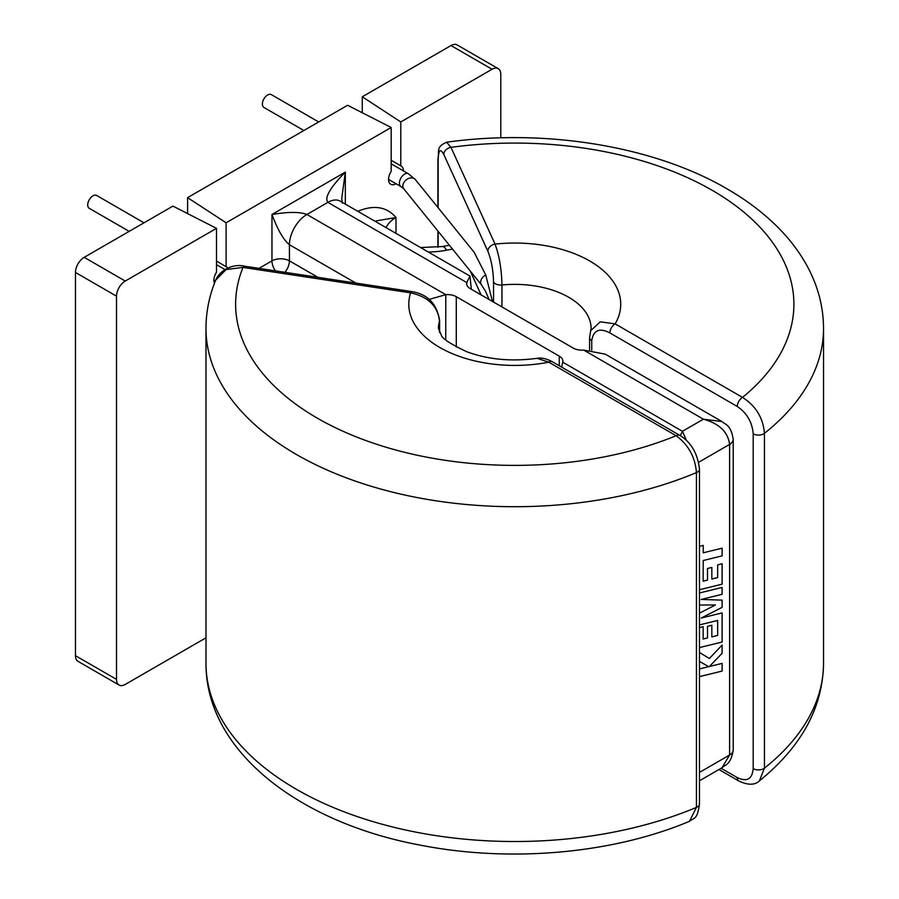 <?xml version="1.0" encoding="UTF-8"?>
<svg xmlns="http://www.w3.org/2000/svg" width="899" height="899" viewBox="0 0 899 899"><rect width="100%" height="100%" fill="white"/><g stroke="black" fill="none" stroke-linecap="round" stroke-linejoin="round"><path stroke-width="1.35" d="M391.177 160.258L400.785 165.843A10.496 6.057 120 0 1 401.235 166.057A10.496 6.057 120 0 1 403.404 170.866A10.496 6.057 120 0 0 403.404 170.866M187.599 213.591L187.599 197.634L226.11 222.795L391.177 127.501L391.177 171.383A10.496 6.057 120 0 0 388.559 179.44A10.496 6.057 120 0 0 390.739 184.239A10.496 6.057 120 0 0 395.998 183.711M216.502 261.103L226.11 266.688A10.496 6.057 120 0 1 226.559 266.902A10.496 6.057 120 0 1 227.773 268.048M75.46 655.686L116.51 679.386A12.35 7.136 120 0 0 119.061 685.038L78.022 661.338A12.35 7.136 -60 0 1 75.46 655.686L75.46 272.464A12.35 7.136 -60 0 1 84.191 257.339L125.242 281.039L216.502 228.346L216.502 272.228A10.496 6.057 120 0 0 213.883 280.286A10.496 6.057 120 0 0 214.445 283.23M489.09 299.491L485.37 290.984L481.617 285.073L403.797 188.857A7.406 5.484 -39 0 1 402.842 186.003A7.406 5.484 -39 0 1 407.764 178.845A7.406 5.484 -39 0 1 415.316 179.542L474.144 252.259L485.741 274.982L492.394 301.165M303.851 130.512L263.913 107.453A7.406 4.281 -60 0 1 262.373 104.059A7.406 4.281 -60 0 1 265.61 96.609A7.406 4.281 -60 0 1 271.329 94.62L318.673 121.961M144.009 222.806L96.654 195.465A7.406 4.281 120 0 0 90.945 197.454A7.406 4.281 120 0 0 87.709 204.916A7.406 4.281 120 0 0 89.237 208.298L129.186 231.369M439.51 332.248L439.51 321.044A7.406 4.281 180 0 0 439.611 320.325C436.813 303.716 427.519 294.13 411.753 291.579A7.406 1.54 98.6 0 0 410.641 292.849C428.149 296.715 437.768 306.109 439.51 321.044A76.325 44.073 180 0 0 438.431 328.438L441.308 335.08C441.971 338.429 450.444 343.969 466.727 351.723C487.943 359.578 511.407 361.78 537.119 358.319L548.761 362.185A7.406 4.281 -60 0 1 552.458 361.814L679.846 435.363C691.129 442.286 697.68 453.534 699.478 469.132L699.478 803.942A7.406 4.281 180 0 1 696.433 807.403L689.466 821.315C612.23 853.848 510.059 862.748 420.721 845.217C299.637 822.855 205.59 751.204 205.983 663.248A308.784 178.272 180 0 0 296.423 789.311A308.784 178.272 180 0 0 696.433 807.403L696.433 472.593A7.406 4.281 0 0 0 699.478 469.132M205.983 328.438C206.017 311.874 209.265 295.76 215.704 280.072L226.132 269.531L243.011 267.408L410.641 292.849A105.97 61.188 0 0 0 548.761 362.185L676.138 435.723C688.409 444.78 695.174 457.063 696.433 472.593A308.784 178.272 0 0 1 296.423 454.489A308.784 178.272 0 0 1 205.983 328.438L205.983 663.248M215.704 280.061C220.603 268.7 234.808 263.722 244.123 266.126A7.406 1.54 -81.4 0 0 243.011 267.408A279.139 161.157 180 0 0 358.892 437.925A279.139 161.157 180 0 0 676.138 435.723A7.406 4.281 -60 0 1 679.846 435.363M561.65 367.118L562.763 362.196L682.442 431.295L703.411 419.192L583.721 350.093A12.35 7.136 180 0 1 573.236 348.082L470.256 288.624A12.35 7.136 180 0 1 466.637 283.578A12.35 7.136 180 0 1 466.761 282.567L466.772 284.635M721.122 768.274L737.281 777.601C746.923 782.13 752.227 779.152 753.205 768.645L753.205 433.835C752.205 422.159 746.9 413.046 737.281 406.483L609.893 332.933C599.521 327.551 593.475 330.113 591.744 340.609L591.744 350.127M481.111 294.894L470.244 271.015M493.551 302.075L493.551 281.859C493.203 270.06 491.315 259.856 487.876 251.259A7.406 5.855 -24.5 0 1 495.046 244.112C499.282 255.642 501.586 269.262 501.957 284.994L501.957 306.93M487.876 251.259L443.803 154.482C440.375 148.02 438.487 149.931 438.15 160.213L438.15 207.77M493.551 281.859A7.406 4.281 0 0 0 501.957 284.994A76.325 44.073 0 0 1 568.73 297.277A76.325 44.073 0 0 1 591.092 328.438L590.665 330.72L600.217 321.842L615.13 323.865A7.406 4.281 120 0 0 609.893 332.933M438.15 160.213A7.406 4.281 0 0 1 437.914 159.123C439.544 150.605 435.712 146.987 446.646 142.222L450.972 147.335L495.046 244.112A105.97 61.188 180 0 1 615.13 323.865L742.518 397.403C755.812 405.865 763.116 417.844 764.442 433.329L764.442 768.139L759.397 780.894C754.823 785.265 747.957 785.299 738.809 780.995L718.953 769.522M443.803 154.482A7.406 5.855 155.5 0 1 450.972 147.335A279.139 161.157 0 0 1 746.327 214.243A279.139 161.157 0 0 1 742.518 397.403A7.406 4.281 120 0 0 737.281 406.483M737.281 777.601A7.406 4.281 120 0 0 738.809 780.995M583.721 350.093L605.218 354.15L721.931 421.541L703.411 419.192C719.211 423.519 727.943 431.925 729.606 444.409L698.714 462.243M722.099 587.429L699.478 592.98L722.099 587.429L722.111 594.306L701.164 599.464L722.099 600.127L701.164 599.464M699.478 647.583L722.111 642.043L722.111 612.904L701.287 618.018L722.111 607.342L722.111 600.139M703.142 626.682L699.478 627.592L703.142 626.682M717.649 620.456L717.649 635.436L711.839 636.874L711.828 625.277L707.502 626.345L707.502 637.953L703.153 638.998L703.153 626.693M715.402 604.971L699.478 613.174L715.424 604.971L699.478 605.038M699.478 589.733L722.111 584.181L722.111 563.752L717.649 564.864L717.649 577.585L711.839 579.035L711.828 567.426L707.502 568.505L707.502 580.102L703.153 581.159L703.22 560.515L722.111 555.874L722.111 548.176L703.22 552.806L703.22 545.401L699.478 546.311L703.22 545.401M708.67 666.665L699.478 668.923L708.682 666.665L699.478 661.394M699.478 676.632L722.111 671.081L722.111 663.383L709.401 666.507L722.111 653.281L722.111 645.055L709.39 658.484M451.006 45.557L362.275 96.789L400.785 121.949L492.056 69.257L451.006 45.557A12.35 7.136 -60 0 1 457.175 44.95L498.226 68.65A12.35 7.136 120 0 0 492.056 69.257M84.191 257.339L172.923 206.107L216.502 228.346M498.226 68.65A12.35 7.136 120 0 1 500.788 74.302L500.788 137.828M400.785 121.949L400.785 165.843M226.11 222.795L226.11 266.688M125.242 281.039A12.35 7.136 120 0 0 116.51 296.164L75.46 272.464M116.51 679.386L116.51 296.164M119.061 685.038A12.35 7.136 120 0 0 125.242 684.431L205.983 637.818M357.802 211.31L357.869 211.265C373.984 204.612 386.682 206.691 395.987 217.502L374.838 221.143M187.599 197.634L347.598 105.262L391.177 127.501M362.275 96.789L362.275 112.746M466.761 282.567L327.865 202.376A24.7 14.26 -60 0 1 340.204 201.151L469.975 276.072L471.301 289.231M445.724 339.732L445.803 294.67A12.35 7.136 180 0 1 456.276 296.692L456.276 346.947M559.268 365.747L559.268 356.15L456.276 296.692M559.268 356.15A12.35 7.136 180 0 1 562.886 361.196A12.35 7.136 180 0 1 562.763 362.196M445.724 294.681L429.093 299.434M469.975 276.072L466.772 282.522M355.88 283.095L289.433 244.73C283.612 240.089 277.791 230.009 271.97 214.479C288.321 211.759 299.963 211.759 306.896 214.479L327.865 202.376C324.258 197.735 330.079 187.644 345.328 172.125L341.71 198.555L342.339 203.14M686.409 440.364L682.442 431.295L680.307 435.633M699.478 772.41L729.606 755.025L721.931 767.802L699.478 780.77M259.429 268.453A12.35 7.136 60 0 1 259.418 268.116L271.97 260.867L271.97 214.479L345.328 172.125L345.328 204.107M699.478 624.906L717.66 620.445L717.649 635.436M717.66 635.436L711.839 636.885M711.839 625.277L707.502 626.345M707.502 626.356L707.502 637.953L703.153 639.009M722.111 612.904L701.265 618.029M722.111 548.176L703.22 552.806M722.111 563.752L717.649 564.864M717.66 564.864L717.649 577.585M717.66 577.596L711.839 579.035M711.839 567.438L707.502 568.505L707.502 580.102M707.502 580.113L703.153 581.159M722.111 663.383L709.401 666.519M722.111 645.055L709.401 658.484L699.478 652.517M403.797 188.857L400.932 186.565A7.406 4.281 -60 0 1 399.403 183.171A7.406 4.281 -60 0 1 402.64 175.721A7.406 4.281 -60 0 1 408.348 173.732L391.177 163.82M481.617 285.073A7.406 5.484 -39 0 1 480.662 282.219A7.406 5.484 -39 0 1 485.741 274.982M438.15 231.335L438.15 247.214M446.646 142.211C546.221 128.276 655.922 146.368 729.235 190.138C747.676 200.983 763.757 213.243 777.466 226.896C789.108 238.505 798.683 250.99 806.201 264.34C817.629 284.691 823.417 306.053 823.54 328.438A308.784 178.272 180 0 1 764.442 433.329A7.406 4.281 180 0 1 753.205 433.835M753.205 768.645A7.406 4.281 0 0 0 764.442 768.139A308.784 178.272 0 0 0 823.54 663.248C822.877 707.491 801.492 746.698 759.408 780.883M589.71 336.777A7.406 4.281 0 0 0 589.575 337.586L589.575 337.586A7.406 4.281 0 0 0 591.744 340.609M452.534 249.124A216.389 124.939 0 0 0 446.522 250.214A59.289 34.229 180 0 1 428.216 251.967M446.522 250.214A22.228 5.72 -100.9 0 0 442.33 246.54L420.586 247.551M733.224 749.98A12.35 7.136 0 0 1 729.606 755.025L729.606 444.409A12.35 7.136 180 0 0 733.224 439.364L733.224 749.98C730.842 764.42 726.077 764.285 721.931 767.802M386.143 227.672A37.05 21.396 0 0 1 395.987 217.502L395.987 233.358M445.803 294.67L306.896 214.479A24.7 14.26 -60 0 0 289.433 244.73L289.433 260.867L317.954 277.341M275.409 270.88A12.35 7.136 60 0 1 271.97 260.867A12.35 7.136 180 0 1 289.433 260.867A12.35 7.136 120 0 1 284.904 272.318M415.316 179.542L408.348 173.732M215.288 281.084L213.883 280.263M439.611 320.325L439.611 332.45M244.123 266.126L411.753 291.579M537.119 358.319C541.513 357.51 546.626 358.679 552.458 361.814M699.478 803.942C697.253 820.573 693.814 817.449 689.477 821.304M224.907 269.52L216.502 264.666M823.54 328.438L823.54 663.248M437.914 159.123L437.914 207.467M437.914 231.043L437.914 247.247M590.688 330.697L589.575 337.586L589.575 349.969M400.932 186.565L388.559 179.418M449.399 245.247L442.33 246.54M733.224 439.364C730.842 424.924 726.077 425.058 721.931 421.541"/></g></svg>
